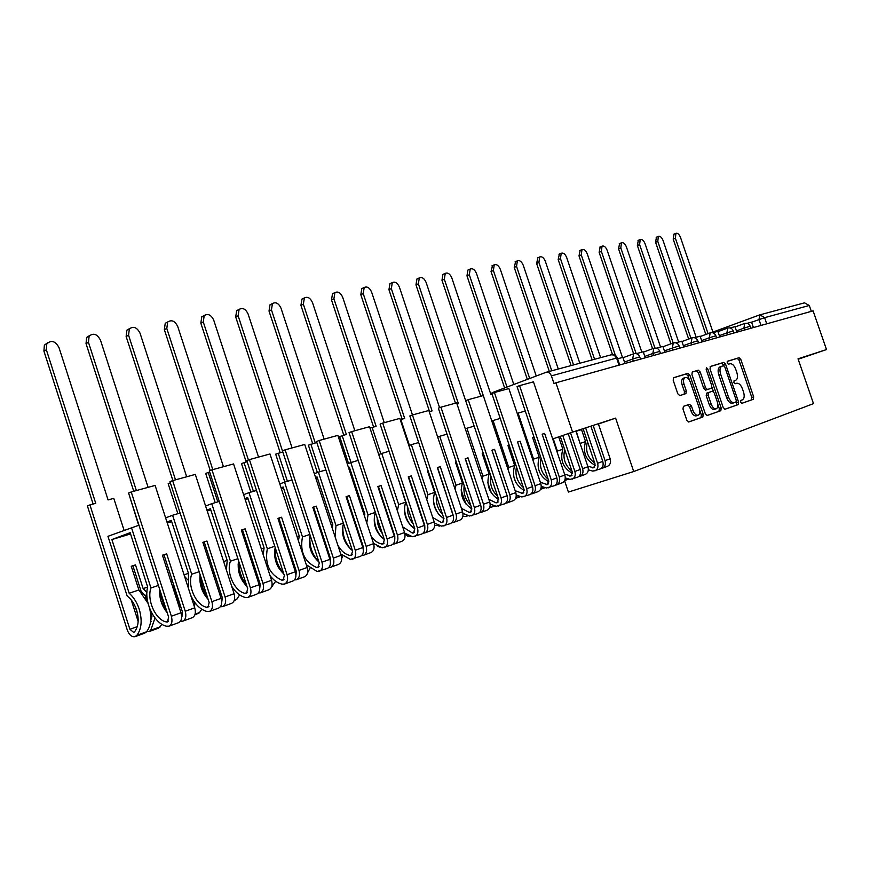 <?xml version="1.0" encoding="UTF-8"?>
<svg xmlns="http://www.w3.org/2000/svg" width="870" height="870" viewBox="0 0 870 870"><rect width="100%" height="100%" fill="white"/><g stroke="black" fill="none" stroke-linecap="round" stroke-linejoin="round"><path stroke-width="1.3" d="M740.577 402.125L741.849 403.332L753.311 399.308L753.67 396.851L740.827 359.473L739.043 357.722L727.418 361.267L727.157 362.975L728.429 364.215L729.952 363.747C732.225 363.497 734.16 365.356 735.759 369.348L736.836 372.49C738.01 376.569 737.619 379.179 735.683 380.31L734.117 380.821L733.856 382.539L735.128 383.757L736.64 383.268C738.902 382.974 740.827 384.823 742.436 388.814L743.513 391.957C744.698 396.089 744.307 398.721 742.338 399.863L740.838 400.385L740.577 402.125M580.268 430.041L575.994 431.324M683.428 406.333L682.972 408.954L686.789 420.156L688.736 421.961L702.829 417.024L703.254 414.424L689.845 375.144L687.909 373.339L673.608 377.7L673.184 380.266L677.795 393.773L679.764 395.6L685.897 393.61L686.332 391.032L684.059 384.388C683.059 380.864 683.428 378.591 685.168 377.558C687.256 377.199 689.018 378.809 690.465 382.376L699.306 408.269C700.339 411.912 699.937 414.229 698.121 415.229C696.076 415.512 694.358 413.913 692.955 410.444L691.476 406.094L689.518 404.3L683.428 406.333M633.719 471.529L615.623 418.122L572.569 432.107L555.93 382.8L813.102 310.862L826.5 349.566L798.029 358.821L813.493 403.637L633.719 471.529L568.393 492.061L564.565 480.675M723.198 407.475L725.047 409.226L738.206 404.604L738.576 402.114L725.569 364.16L723.731 362.398L710.42 366.455L710.018 368.945L723.198 407.475M706.995 415.512L720.817 410.705L707.223 415.479L705.309 413.707L691.922 374.513L692.313 371.99M692.357 371.979L698.295 370.163L700.198 371.969L705.592 387.726L707.484 389.51L711.345 388.248L711.758 385.725L706.179 369.413L706.44 367.673L707.788 368.923L721.219 408.16L720.817 410.705M555.93 382.8L553.983 383.518L551.395 375.862C550.242 373.11 548.502 371.925 546.142 372.284L492.376 392.587L490.713 393.99M572.569 432.107L552.689 438.937M804.489 302.858L809.285 305.479L764.6 317.67L751.593 322.237M811.329 311.362L809.285 305.479M798.171 359.234L826.5 349.566M615.623 418.122L598.419 424.016M741.664 403.354L751.473 399.917L751.821 397.459L739 360.104L737.216 358.364L727.2 361.42M724.09 365.878L721.893 363.04L710.148 366.629M724.84 409.259L736.346 405.224L736.335 401.603M735.976 402.07L736.237 400.32L724.808 366.966L723.525 365.726L721.785 366.27C719.849 367.423 719.457 370.044 720.632 374.122L728.494 397.057C730.104 401.081 732.061 402.94 734.345 402.636L735.976 402.07M719.936 366.912L721.785 366.27L719.936 366.912C718 368.064 717.609 370.685 718.783 374.763L720.632 374.122M732.486 403.256L734.345 402.636L732.486 403.256C730.202 403.56 728.244 401.701 726.635 397.688L718.783 374.763M692.063 372.153L698.295 370.163M709.496 388.879L705.613 390.141L703.721 388.368L698.338 372.621L696.424 370.816M711.964 387.193L713.509 391.728M717.859 404.452L719.349 408.78L721.219 408.16M711.182 404.093C712.563 407.519 714.237 409.096 716.206 408.824C717.967 407.845 718.337 405.572 717.326 401.994L714.259 393.033L712.378 391.261L708.506 392.533L708.093 395.067L711.182 404.093L709.311 404.724C710.681 408.139 712.356 409.716 714.335 409.444L716.206 408.824M706.636 393.164L708.506 392.533L706.636 393.164L706.222 395.709L708.093 395.067M709.311 404.724L706.222 395.709M718.946 411.325L719.349 408.78M698.121 415.229L696.228 415.86C694.184 416.143 692.466 414.544 691.063 411.075L689.584 406.736L687.637 404.931L683.352 406.366M685.168 377.558L683.287 378.222C681.547 379.244 681.177 381.517 682.178 385.04L684.059 384.388M684.19 394.164L684.451 391.685L682.178 385.04M689.486 380.266L687.963 375.807L686.038 373.991L673.358 377.863M688.529 421.993L700.937 417.643L701.372 415.044L699.828 410.542M713.128 332.634L680.46 237.325C679.155 234.215 677.654 232.877 675.936 233.334L675.381 238.228L673.195 239.141L674.011 234.139M705.842 334.461L673.195 239.141M747.08 323.346L751.549 322.117L753.42 327.555M708.071 333.634L675.381 238.228M696.174 337.277L663.027 240.414C661.689 237.238 660.134 235.89 658.362 236.379L657.774 241.349L655.578 242.273L656.448 237.184M688.67 339.061L655.578 242.273M730.158 327.979L734.976 326.652L736.879 332.188M690.91 338.234L657.774 241.349M678.654 342.073L645.018 243.611C643.648 240.37 642.049 239.011 640.222 239.522L639.602 244.568L637.373 245.514L638.319 240.327M670.922 343.813L637.373 245.514M712.671 332.764L717.848 331.339L719.784 336.973M673.195 342.976L639.602 244.568M660.547 347.032L626.411 246.917C625.008 243.6 623.355 242.219 621.463 242.773L620.81 247.906L618.57 248.853L619.57 243.578M652.587 348.718L618.57 248.853M694.575 337.723L700.143 336.19L702.101 341.91M654.925 348.033L620.81 247.906M641.832 352.154L607.173 250.321C605.737 246.939 604.03 245.547 602.062 246.134L601.377 251.354L599.125 252.311L600.191 246.939M633.621 353.785L599.125 252.311M675.838 342.845L681.83 341.203L683.809 347.032M636.166 353.622L601.377 251.354M622.463 357.461L587.272 253.855C585.793 250.397 584.031 248.983 581.997 249.614L581.269 254.921L579.007 255.889L580.149 250.419M612.491 354.568L579.007 255.889M656.437 348.163L662.864 346.401L664.887 352.317M615.373 355.373L581.269 254.921M600.615 357.646L566.674 257.509C565.152 253.964 563.336 252.539 561.215 253.224L560.465 258.608L558.17 259.597L559.399 254.018M592.155 359.919L558.17 259.597M636.329 353.666L643.224 351.774L645.279 357.809M594.558 359.277L560.465 258.608M579.822 363.236L545.338 261.294C543.772 257.672 541.89 256.226 539.694 256.954L538.9 262.435L536.594 263.436L537.91 257.737M571.122 365.574L536.594 263.436M617.602 358.788L622.866 357.353L624.954 363.486M573.547 364.921L538.9 262.435M558.268 369.032L523.229 265.219C521.619 261.5 519.673 260.032 517.378 260.826L516.552 266.405L514.235 267.416L515.638 261.598M549.318 371.436L514.235 267.416M551.765 370.783L516.552 266.405M536.246 376.014L500.304 269.287C498.64 265.47 496.618 263.991 494.236 264.85L493.377 270.516L491.039 271.538L492.54 265.6M566.381 478.424L564.793 480.175M590.871 426.159L602.79 461.415C603.726 465.124 602.823 467.658 600.072 469.028L592.807 471.116L588.348 469.822M585.63 427.866L597.592 463.286C598.538 466.994 597.636 469.55 594.884 470.92M594.775 463.221C587.554 457.62 585.129 450.442 587.5 441.688M527.329 379.385L491.039 271.538M601.159 468.441L602.334 468.201C605.085 466.831 605.988 464.297 605.052 460.611L610.174 458.773C611.11 462.448 610.207 464.971 607.456 466.331L602.334 468.201M593.155 425.419L605.052 460.611M598.332 423.733L610.174 458.773M587.761 466.189L593.742 467.81L595.069 464.101L583.107 428.682M576.244 431.248L580.181 443.722M580.333 443.363L585.575 441.601C582.53 452.269 585.76 460.208 595.265 465.396M581.399 429.236L585.575 441.601M529.71 378.483L493.377 270.516M513.8 384.496L476.51 273.506C474.792 269.591 472.693 268.101 470.213 269.026L469.321 274.779L466.972 275.823L467.864 270.081L468.571 269.754M543.097 487.156L540.596 489.299L544.935 487.722M568.175 433.619L580.268 469.495C581.225 473.269 580.323 475.846 577.549 477.238L570.067 479.403L565.272 477.924M562.76 435.478L574.874 471.431C575.842 475.227 574.929 477.815 572.155 479.207M571.916 471.061C565 465.428 562.607 458.305 564.728 449.703M504.611 387.966L466.972 275.823M578.68 476.619L579.899 476.379C582.672 474.998 583.574 472.421 582.617 468.658L587.946 466.744C588.903 470.496 587.989 473.062 585.227 474.444L579.899 476.379M570.535 432.814L582.617 468.658M575.896 431.031L587.946 466.744M564.521 474.085L571.003 476.031L572.329 472.258L560.226 436.349M553.244 438.741L557.398 451.084L557.061 451.921M557.398 451.084L562.846 449.246C559.812 460.012 563.042 468.082 572.536 473.454M558.681 436.881L562.846 449.246M507.014 387.063L469.321 274.779M492.17 394.382L490.952 394.719L451.802 277.889C450.018 273.865 447.832 272.353 445.255 273.365L444.331 279.216L441.971 280.271L442.895 274.431L443.689 274.072M483.676 396.72L444.331 279.216M518.879 496.237L515.671 498.227M542.184 434.26L544.631 433.401L542.162 434.195L556.865 477.902C557.844 481.741 556.93 484.372 554.146 485.775L546.425 488.005L541.26 486.319M540.346 482.263L547.361 484.579L548.676 480.74L517.041 386.584L519.564 385.638L551.254 479.914C552.232 483.774 551.33 486.417 548.535 487.82M548.154 479.174C541.564 473.53 539.193 466.494 541.064 458.066M480.805 396.252L441.971 280.271M555.31 485.123L556.582 484.884C559.377 483.481 560.28 480.86 559.301 477.021L564.847 475.031C565.815 478.859 564.913 481.469 562.118 482.861L556.582 484.884M544.631 433.401L559.301 477.021M519.564 385.638L533.462 381.832L564.847 475.031M517.237 413.446L518.118 413.119L533.56 459.11L533.038 460.491M533.56 459.11L539.226 457.207C536.192 468.038 539.411 476.249 548.883 481.828M518.118 413.119L525.252 411.01M534.006 437.066L532.603 437.512L539.226 457.207M532.625 437.577L534.006 437.099M465.95 401.592L426.126 282.445C424.277 278.302 422.004 276.78 419.307 277.889L418.361 283.816L415.98 284.892L416.937 278.965L417.828 278.552M457.022 404.039L458.392 403.669L418.361 283.816M493.66 505.677L491.767 507.047L489.81 507.221M507.939 445.451L514.181 464.08M513.681 476.325L515.66 482.045M517.563 442.101L520.119 441.221L517.541 442.036L532.505 486.635C533.506 490.56 532.603 493.236 529.786 494.649L521.826 496.966L516.247 495.03M515.149 490.691L522.75 493.475L524.077 489.571L491.865 393.479L494.41 392.522L526.665 488.733C527.666 492.681 526.763 495.356 523.947 496.781M523.403 487.559C517.182 481.936 514.866 475.02 516.454 466.831M455.488 403.18L415.98 284.892M531.004 493.964L532.331 493.725C535.137 492.311 536.05 489.647 535.05 485.732L540.814 483.655C541.803 487.559 540.901 490.212 538.095 491.626L532.331 493.725M520.119 441.221L535.05 485.732M494.41 392.522L508.874 388.564L540.814 483.655M491.8 420.982L493.04 420.536L508.754 467.462L508.047 469.495M508.754 467.462L514.649 465.483C511.636 476.379 514.844 484.731 524.273 490.528M493.04 420.536L500.217 418.416M509.135 444.994L507.917 445.386L514.649 465.483M507.96 445.44L509.146 445.038M455.597 462.144L462.1 481.578M474.237 485.808L474.65 486.46M439.589 407.671L399.417 287.176C397.503 282.913 395.132 281.38 392.316 282.587L391.337 288.612L388.944 289.699L389.934 283.685L390.945 283.218M429.236 411.684L432.085 410.901L391.337 288.612M467.386 515.519L465.939 516.432L462.873 516.301M482.241 453.651L488.635 472.78M487.776 482.524L491.485 493.268M491.931 450.279L494.584 449.355L491.909 450.203L507.145 495.737C508.167 499.75 507.264 502.458 504.426 503.893L496.204 506.286L490.169 504.056M488.864 499.391L496.096 502.827L497.129 502.74L498.456 498.76L465.657 400.668L468.212 399.7L501.066 497.923C502.088 501.946 501.185 504.676 498.347 506.112M492.007 450.247L507.406 496.661M497.607 496.237C491.8 490.658 489.549 483.916 490.843 475.999M429.552 411.597L388.944 289.699M478.348 497.553L478.413 498.314M505.687 503.164L507.079 502.925C509.907 501.501 510.81 498.782 509.798 494.791L515.801 492.637C516.813 496.618 515.899 499.315 513.082 500.739L507.079 502.925M494.584 449.355L509.798 494.791M468.212 399.7L483.285 395.567L515.801 492.637M465.309 428.845L466.929 428.247L482.937 476.162L482.045 478.957M482.937 476.162L489.07 474.096C486.069 485.047 489.255 493.54 498.64 499.576M466.929 428.247L474.161 426.115M483.241 453.259L482.219 453.585L489.07 474.096M482.35 453.618L483.252 453.303M445.549 492.279L446.071 492.909M412.478 414.957L371.62 292.113C369.619 287.698 367.151 286.165 364.204 287.491L363.214 293.603L360.811 294.702L361.811 288.601L362.964 288.068M400.254 419.699L404.68 418.426L363.214 293.603M439.915 525.763L434.685 525.328M455.456 462.187L462.013 481.849M461.089 489.864L465.983 504.078M465.222 458.784L467.995 457.827L465.2 458.718L480.719 505.22C481.762 509.309 480.86 512.082 478.011 513.528L469.506 516.008L462.949 513.409M461.426 508.341L469.387 512.473L470.42 512.397L471.747 508.341L438.339 408.15L440.916 407.171L474.378 507.504C475.422 511.614 474.52 514.387 471.66 515.845M465.396 458.729L481.077 506.688M470.703 505.209C465.363 499.728 463.188 493.203 464.178 485.645M402.136 419.122L360.811 294.702M451.824 510.212L451.791 511.027M444.255 487.537L437.61 468.408M479.316 512.756L480.762 512.517C483.611 511.071 484.514 508.308 483.481 504.23L489.734 501.99C490.767 506.046 489.864 508.798 487.026 510.244L480.762 512.517M467.995 457.827L483.481 504.23M440.916 407.171L456.63 402.864L489.734 501.99M437.675 437.044L439.72 436.294L456.021 485.221L454.966 488.929M456.021 485.221L462.416 483.067C459.436 494.073 462.601 502.708 471.91 508.972M439.72 436.294L447.006 434.141M456.25 461.861L455.434 462.122L462.416 483.067M400.82 419.492L409.422 445.386M455.662 462.122L456.261 461.916M415.871 499.804L416.512 500.446M384.268 422.679L342.671 297.246C340.583 292.69 337.995 291.146 334.906 292.614L333.906 298.801L331.492 299.922L332.503 293.734L333.83 293.114M370.022 428.181L376.134 426.267L333.906 298.801M410.999 536.399L407.78 536.181L404.865 533.625M427.54 471.094L434.271 491.332M433.369 497.879C433.488 504.219 435.446 509.929 439.241 515.007M437.36 467.668L440.253 466.668L437.338 467.592L453.15 515.116C454.216 519.292 453.313 522.109 450.442 523.577L441.655 526.154L434.511 523.098M432.738 517.519L441.525 522.544L442.569 522.468L443.885 518.346L409.846 415.958L412.434 414.968L446.527 517.487C447.604 521.685 446.701 524.523 443.83 525.991M437.643 467.581L453.574 516.997M442.591 514.464C437.795 509.146 435.718 502.914 436.392 495.802M373.578 426.974L331.492 299.922M423.864 522.631L423.733 523.522M451.802 522.761L453.324 522.522C456.195 521.065 457.098 518.248 456.032 514.083L462.557 511.734C463.612 515.888 462.709 518.683 459.849 520.14L453.324 522.522M440.253 466.668L456.032 514.083M412.434 414.968L428.834 410.477L462.557 511.734M408.856 445.592L411.347 444.679L427.953 494.671L426.757 499.51M427.953 494.671L434.63 492.431C431.672 503.447 434.793 512.223 444.004 518.748M411.347 444.679L418.677 442.515M428.094 470.844L427.518 471.029L434.63 492.431M372.099 427.377L380.842 453.759M354.851 430.737L312.493 302.597C310.296 297.877 307.588 296.333 304.359 297.964L303.347 304.217L300.922 305.359L301.933 299.106L303.456 298.388M348.522 463.416L339.659 436.566L346.358 434.456L303.347 304.217M379.918 547.208L377.308 546.066M405.474 500.663L405.311 501.24M404.517 506.46C404.376 513.865 406.616 520.445 411.249 526.198M408.28 476.934L411.303 475.89L408.258 476.869L424.375 525.437C425.463 529.71 424.56 532.581 421.678 534.06L412.576 536.736L404.735 533.103M402.69 526.861L412.434 533.049L413.489 532.973L414.794 528.775L380.103 424.103L382.713 423.103L417.459 527.927C418.557 532.212 417.654 535.104 414.772 536.583M408.672 476.814L424.723 525.219L424.843 527.688M413.206 523.99C409.009 518.922 407.084 513.104 407.421 506.547M343.78 435.163L300.922 305.359M395.306 504.567L379.929 458.131M423.092 533.19L424.69 532.962C427.572 531.483 428.475 528.623 427.387 524.36L434.195 521.913C435.283 526.154 434.38 529.003 431.498 530.482L424.69 532.962M411.303 475.89L427.387 524.36M382.713 423.103L399.83 418.416L434.195 521.913M378.744 454.531L381.723 453.433L398.656 504.546L397.372 510.81M398.656 504.546L405.627 502.197C402.69 513.213 405.768 522.13 414.838 528.927M381.723 453.433L389.097 451.258M398.699 480.218L405.627 502.197M375.068 511.571L367.999 490.082M342.149 435.609L351.034 462.514M363.964 514.474L364.726 514.627M324.151 439.143L280.999 308.187C278.683 303.282 275.833 301.738 272.451 303.554L271.451 309.883L269.015 311.036L270.026 304.717L271.777 303.88M317.376 472.53L308.382 445.168L315.266 442.993L271.451 309.883M374.176 543.957L373.904 544.805M374.404 515.584C373.991 523.979 376.503 531.363 381.952 537.736M377.895 486.624L381.049 485.536L377.874 486.547L394.306 536.235C395.415 540.596 394.523 543.522 391.62 545.022L382.191 547.795L373.502 543.38M371.131 536.224C374.111 540.498 377.634 543.087 381.702 543.978L383.094 543.967L384.388 539.683L349.022 432.618L351.643 431.618L387.074 538.824C388.194 543.217 387.302 546.153 384.399 547.654M378.406 486.46L394.773 535.963L394.806 538.791M394.045 535.452L394.752 535.898M382.43 533.745C378.928 529.058 377.199 523.805 377.21 517.965M312.689 443.7L269.015 311.036M348.826 468.604L364.345 514.344M364.421 515.877L364.867 514.137L349.392 467.223L348.478 467.56M393.099 544.087L394.773 543.87C397.666 542.38 398.558 539.454 397.449 535.104L404.572 532.549C405.681 536.877 404.778 539.791 401.886 541.27L394.773 543.87M381.049 485.536L397.449 535.104M351.643 431.618L369.532 426.713L404.572 532.549M347.26 463.884L350.784 462.579L368.032 514.855L366.781 523.022M368.032 514.855L375.318 512.397C372.425 523.381 375.427 532.418 384.333 539.509M378.254 486.504L385.671 508.917M350.784 462.579L358.19 460.393M367.977 490.017L375.318 512.397M310.884 444.2L319.932 471.703M331.339 525.415L332.808 524.925M292.081 447.919L248.102 314.016C245.655 308.915 242.654 307.393 239.098 309.426L238.13 315.788L235.694 316.963L236.673 310.601L238.717 309.611M284.838 482.078L275.692 454.162L282.793 451.921L238.13 315.788M342.834 555.81L341.714 558.486M342.954 525.252C342.247 534.593 345.009 542.739 351.241 549.688M346.108 496.748L349.414 495.617L346.086 496.672L362.844 547.524C363.986 551.982 363.105 554.973 360.191 556.474L350.403 559.366L340.725 553.951M337.799 545.066C340.931 550.808 344.966 554.277 349.892 555.462L351.295 555.462L352.578 551.101L316.506 441.536L319.138 440.514L355.275 550.231C356.428 554.723 355.536 557.724 352.622 559.236M346.749 496.553L363.453 547.197L363.377 550.373M353.677 519.684L354.308 519.477M354.373 519.651L354.014 520.728M362.388 546.121L363.312 546.773M350.121 543.63L345.716 530.243M280.194 452.628L235.694 316.963M315.897 478.456L317.409 478.011M332.155 527.894L332.818 524.882L317.039 476.88L315.56 477.423M361.713 555.484L363.475 555.278C366.39 553.777 367.281 550.797 366.139 546.338L373.589 543.663C374.72 548.089 373.839 551.058 370.924 552.559L363.475 555.278M349.414 495.617L366.139 546.338M319.138 440.514L337.864 435.381L373.589 543.663M314.32 473.661L318.409 472.149L336.005 525.632L335.07 536.768M336.005 525.632L343.378 523.153M343.487 523.468C340.888 534.31 343.857 543.326 352.394 550.536M318.409 472.149L325.858 469.952M278.204 453.183L287.426 481.306M290.091 555.549L290.808 557.746M297.159 536.888L299.258 536.181M258.553 457.098L213.715 320.116C211.116 314.799 207.941 313.287 204.211 315.582L203.275 321.976L200.839 323.161L201.775 316.778L204.167 315.603M250.832 492.126L241.49 463.558L247.123 461.72M310.035 568.23L307.578 572.743M310.057 535.463C309.046 545.642 312.004 554.473 318.92 561.966M312.83 507.362L316.288 506.166L312.808 507.286L329.904 559.345C331.078 563.912 330.198 566.957 327.272 568.48L317.115 571.492L306.283 564.75M279.803 483.927L284.523 482.165L302.477 536.92C299.726 551.7 304.424 561.889 316.593 567.49L317.996 567.501L319.268 563.042L282.456 450.856L285.099 449.833L321.976 562.183C323.151 566.783 322.281 569.839 319.355 571.362M313.624 507.112L330.654 558.964L330.459 562.455M320.551 530.841L321.334 530.58M321.53 531.178L321.128 532.614M329.197 557.181L330.372 558.094M316.082 553.32L312.939 543.75M246.21 461.97L200.839 323.161M281.401 488.788L283.544 488.146M298.432 540.759L299.269 536.137L283.163 486.993L281.064 487.765M328.871 567.414L330.72 567.218C333.645 565.696 334.526 562.662 333.362 558.105L341.171 555.299C342.323 559.834 341.442 562.857 338.528 564.38L330.72 567.218M316.288 506.166L333.362 558.105M285.099 449.833L304.717 444.461L341.171 555.299M302.477 536.92L309.883 534.43M310.133 535.202C307.904 545.827 310.829 554.755 318.931 562.009M284.523 482.165L292.005 479.957M248.407 460.002L203.275 321.976M244.013 462.579L253.42 491.365M274.713 556.517L278.15 567.033M251.136 560.149L254.225 565.815M261.304 548.916L264.089 547.98M223.459 466.712L177.73 326.5C174.935 320.932 171.586 319.453 167.66 322.074L166.801 328.447L164.354 329.643L165.224 323.281L167.812 321.911M215.216 502.653L205.69 473.41L209.681 472.008M275.659 581.236L271.57 587.011M275.344 548.046C274.692 557.594 277.454 566.033 283.631 573.373M277.954 518.476L281.586 517.237L277.932 518.4L295.387 571.731C296.583 576.408 295.713 579.518 292.777 581.051L284.468 584.085L281.891 584.118C277.497 583.052 273.539 580.225 270.037 575.646M243.6 494.682L249.005 492.659L267.329 548.763C264.632 563.847 269.417 574.298 281.673 580.105L283.087 580.127L284.349 575.581L246.775 460.643L249.418 459.599L287.067 574.711C288.264 579.42 287.404 582.541 284.468 584.085M278.9 518.172L296.289 571.296L295.952 575.092M285.828 542.532L286.774 542.217M287.133 543.337L286.708 545.229M294.364 568.61L295.833 569.893M210.246 470.539L164.354 329.643M256.226 571.938L257.074 578.343M245.209 499.619L248.048 498.771M263.186 554.668L264.099 547.937L247.667 497.596L244.883 498.619M294.441 579.899L296.398 579.735C299.323 578.202 300.193 575.103 298.997 570.426L307.186 567.49C308.371 572.134 307.501 575.222 304.576 576.756L296.398 579.735M281.586 517.237L298.997 570.426M249.418 459.599L269.983 453.966L307.186 567.49M267.329 548.763L274.768 546.262M275.192 547.578C273.354 557.909 276.236 566.707 283.827 573.972M249.005 492.659L256.519 490.441M212.791 469.626L166.801 328.447M208.213 472.41L217.815 501.881M238.108 564.217L239.217 567.642M243.328 580.246L244.481 583.813M213.074 571.068L214.15 572.558M226.32 567.631L225.123 566.065M238.706 571.416L240.642 577.43M223.655 561.541L227.19 560.356L210.42 508.711L206.897 510.027M186.68 476.782L140.037 333.188C137.014 327.327 133.447 325.902 129.336 328.914L128.575 335.222L126.128 336.451L126.9 330.154L129.695 328.512M177.871 513.692L168.16 483.731L170.346 482.861M239.62 594.884L236.847 599.169L234.15 600.659M232.855 589.849L232.899 588.142M238.956 561.889C238.793 570.481 241.305 578.202 246.493 585.053M241.36 530.145L245.166 528.84L241.327 530.058L259.151 584.727C260.38 589.523 259.521 592.698 256.585 594.243L247.863 597.429L245.275 597.451C240.044 596.07 235.52 592.361 231.703 586.326M205.581 505.992L211.747 503.676L230.452 561.183C225.993 572.514 234.519 591.382 245.025 593.34L246.449 593.373L247.689 588.729L209.322 470.898L211.975 469.854L250.419 587.87C251.647 592.688 250.799 595.874 247.863 597.429M242.48 529.786L260.228 584.227L259.749 588.316M249.396 554.799L250.506 554.429M251.082 556.191L250.669 558.703M257.737 580.377L259.554 582.171M172.88 480.555L126.128 336.451M203.689 593.296L203.482 592.666M220.317 591.557L220.317 593.786M207.212 511.005L210.812 509.929M226.417 570.067L227.2 560.313M258.314 593.003L260.38 592.861C263.316 591.317 264.175 588.153 262.947 583.368L271.549 580.279C272.767 585.042 271.897 588.185 268.96 589.729L260.38 592.861M245.166 528.84L262.947 583.368M211.975 469.854L233.562 463.938L271.549 580.279M230.452 561.183L237.901 558.67M238.554 560.682C237.14 570.622 239.935 579.202 246.939 586.413M211.747 503.676L219.273 501.457M175.501 479.838L128.575 335.222M178.785 605.041L177.241 595.917L173.358 587.924M191.824 597.657L191.955 599.202M187.594 579.746L184.527 576.288M200.056 582.139L203.547 593.025M184.059 574.831L188.431 573.363M148.107 487.341L100.496 340.203C97.201 334.015 93.405 332.666 89.099 336.168L88.468 342.334L86.032 343.585L86.663 337.419L89.708 335.45M138.689 525.273L129.032 494.454M201.764 609.228L199.382 612.774L194.826 614.949M194.478 607.01L194.923 602.671M200.85 576.908C201.155 584.161 203.308 590.806 207.321 596.863M202.906 542.401L206.908 541.031L202.873 542.314L221.089 598.386C222.35 603.301 221.502 606.542 218.566 608.108L209.387 611.447L206.788 611.458C199.937 609.402 194.532 603.889 190.563 594.906M165.615 517.878L172.597 515.247L191.704 574.233C187.3 585.793 195.957 605.161 206.527 607.249L207.941 607.282L209.17 602.551L169.965 481.686L172.63 480.621L211.899 601.681C213.172 606.629 212.334 609.881 209.387 611.447M204.211 541.977L222.35 597.82L221.709 602.181M211.116 567.686L212.421 567.251M213.248 569.807L212.911 573.221M219.131 592.372L221.415 594.939M187.05 584.074L187.974 585.619M133.752 491.267L86.032 343.585M173.902 588.762L178.731 603.682M166.757 612.186L165.072 606.966M161.276 595.2L159.645 590.143M167.268 522.968L171.694 521.641M188.605 588.881L188.442 573.319L171.292 520.401L166.953 522.022M220.36 606.76L222.546 606.651C225.493 605.096 226.341 601.855 225.08 596.961L234.106 593.721C235.357 598.593 234.508 601.801 231.572 603.367L222.546 606.651M206.908 541.031L225.08 596.961M172.63 480.621L195.315 474.411L234.106 593.721M191.704 574.233L199.165 571.71M200.1 574.591C199.132 584.02 201.807 592.274 208.126 599.343M172.597 515.247L180.133 513.017M136.373 490.549L88.468 342.334M131.413 527.427L150.945 587.957C146.606 599.756 155.404 619.657 166.007 621.876L167.442 621.93L168.639 617.091L128.575 493.029L131.229 491.963L171.368 616.232C172.673 621.3 171.858 624.627 168.91 626.204L166.311 626.182C154.099 623.551 143.648 601.453 147.672 587L130.152 532.679L111.882 539.552L129.162 593.242C133.621 597.135 136.971 602.442 139.222 609.185C142.386 620.201 141.603 628.901 136.884 635.285L135.122 636.644C131.859 637.221 129.249 635.035 127.314 630.087L87.391 505.938L89.915 504.915L129.902 629.271L133.697 632.457L134.665 631.663C138.558 626.367 139.2 619.157 136.579 610.044C134.491 603.834 131.348 599.136 127.15 595.961L107.956 536.312L138.961 525.197M129.162 593.242L138.895 589.98L148.041 603.378M152.043 613.491L150.108 624.258M146.899 592.481L143.115 588.566L147.661 587.043M159.656 594.069L162.657 601.039L164.343 608.772M124.051 530.211L113.774 498.358L108.076 499.924L58.986 347.565C55.343 340.996 51.276 339.768 46.795 343.867L46.349 349.805L43.913 351.067L44.37 345.14L47.698 342.736M89.915 504.915L95.743 503.317L46.349 349.805M149.683 608.5C151.88 618.407 150.836 626.172 146.541 631.783L144.79 633.132L135.122 636.644M146.682 631.631L148.987 631.609L150.749 630.261L154.99 617.95M161.95 624.312L158.481 628.162L148.987 631.609M161.048 593.612L165.822 608.38M180.449 621.213L182.765 621.158C185.712 619.581 186.539 616.275 185.245 611.251L194.75 607.836C196.033 612.839 195.206 616.123 192.259 617.7L182.765 621.158M162.462 555.288L166.67 553.853L162.429 555.201L181.036 612.763C182.33 617.798 181.515 621.115 178.567 622.692L168.91 626.204M163.973 554.81L182.515 612.11L181.689 616.732M170.857 581.247L172.369 580.736M173.521 584.314L173.413 589.164M178.317 604.324L181.243 608.184M131.272 566.337L132.892 565.815L141.092 591.263L147.063 597.81M93.123 504.034L43.913 351.067M135.1 606.216L137.601 614.013M143.115 588.566L135.492 564.902L131.25 566.25L138.895 589.98M111.882 539.552L130.554 533.952M166.67 553.853L185.245 611.251M131.229 491.963L155.11 485.427L194.75 607.836M150.945 587.957L158.416 585.434M159.699 589.425C159.199 598.168 161.7 605.944 167.225 612.741M131.239 599.919L138.156 621.387M144.877 594.819L146.573 600.082M150.369 611.838L152.011 616.939M132.892 565.815L135.492 564.902M761.011 325.434L758.977 319.529L759.934 314.82L764.6 317.67L766.731 323.836M804.761 302.771L759.521 314.951L712.932 332.068L759.477 314.973M633.317 361.148L632.61 359.082L624.475 362.072M653.522 355.504L652.826 353.47L644.8 356.417M673.01 350.044L672.325 348.054L664.419 350.947M691.824 344.781L691.15 342.823L683.352 345.684M710.007 339.702L709.344 337.767L701.644 340.583M727.57 334.787L726.928 332.895L719.327 335.657M744.568 330.034L743.926 328.164L736.433 330.894M750.875 328.273L750.157 326.206L743.926 328.164L744.644 323.444M734.008 332.992L733.29 330.894L726.928 332.895L727.69 328.077M716.575 337.864L715.847 335.733L709.344 337.767L710.17 332.873M698.534 342.91L697.794 340.746L691.15 342.823L692.041 337.821M679.861 348.13L679.111 345.934L672.325 348.054L673.271 342.954M660.526 353.535L659.764 351.306L652.826 353.47L653.827 348.261M640.483 359.147L639.711 356.885L632.61 359.082L633.686 353.764M619.005 365.15L616.602 358.059L551.395 375.862M619.701 364.954L617.341 357.994L616.602 358.059L614.1 355.025L611.218 354.808M733.997 380.886L735.629 380.32L733.997 380.886M737.216 358.364L739.043 357.722M739 360.104L740.827 359.473M751.821 397.459L753.67 396.851M751.473 399.917L753.311 399.308M721.893 363.04L723.731 362.398M723.731 364.813L725.569 364.16M736.727 402.723L738.576 402.114M736.346 405.224L738.206 404.604M726.635 397.688L728.494 397.057M698.338 372.621L700.198 371.969M703.721 388.368L705.592 387.726M705.613 390.141L707.484 389.51M706.201 369.478L707.788 368.923M687.637 404.931L689.518 404.3M689.584 406.736L691.476 406.094M691.063 411.075L692.955 410.444M684.451 391.685L686.332 391.032M686.038 373.991L687.909 373.339M687.963 375.807L689.845 375.144M701.372 415.044L703.254 414.424M700.937 417.643L702.829 417.024M564.902 480.066L567.958 478.957M597.592 463.286L602.79 461.415M565.108 479.859L567.762 478.902M592.753 467.908L594.591 467.233M592.448 467.864L594.765 467.027M541.945 488.407L544.294 487.548M574.874 471.431L580.268 469.495M542.151 488.2L544.087 487.494M569.991 476.118L571.851 475.455M569.687 476.075L572.025 475.237M518.085 497.064L519.673 496.487M551.254 479.914L556.865 477.902M518.292 496.857L519.466 496.433M546.338 484.666L548.209 483.992M546.034 484.623L548.383 483.774M493.279 506.079L494.029 505.796M526.665 488.733L532.505 486.635M521.728 493.562L523.61 492.877M521.413 493.518L523.783 492.659M501.066 497.923L507.145 495.737M496.096 502.827L497.999 502.142M495.78 502.773L498.173 501.914M474.378 507.504L480.719 505.22M469.387 512.473L471.301 511.788M469.071 512.419L471.475 511.549M446.527 517.487L453.15 515.116M441.525 522.544L443.45 521.848M441.199 522.489L443.624 521.608M417.459 527.927L424.375 525.437M412.434 533.049L414.37 532.353M412.108 532.995L414.544 532.114M387.074 538.824L394.306 536.235M382.028 544.033L383.974 543.337M381.702 543.978L384.148 543.087M355.275 550.231L362.844 547.524M350.219 555.528L352.176 554.821M349.892 555.462L352.361 554.571M321.976 562.183L329.904 559.345M316.919 567.566L318.888 566.848M316.593 567.49L319.062 566.598M271.744 586.5L272.56 586.206M271.81 586.326L272.778 585.967M287.067 574.711L295.387 571.731M282 580.181L283.979 579.463M281.673 580.105L284.153 579.202M234.356 600.082L236.847 599.169M234.411 599.898L237.064 598.93M250.419 587.87L259.151 584.727M245.362 593.416L247.341 592.698M245.025 593.34L247.515 592.437M195.032 614.361L199.382 612.774M195.076 614.166L199.6 612.524M211.899 601.681L221.089 598.386M206.853 607.325L208.833 606.607M206.527 607.249L209.017 606.346M136.677 635.546L146.334 632.033M150.532 630.511L160.026 627.063M150.749 630.261L160.243 626.813M171.368 616.232L181.036 612.763M181.678 616.221L182.374 615.971M150.553 621.887L151.152 621.68M136.884 635.285L146.541 631.783M166.344 621.963L168.323 621.245M166.007 621.876L168.497 620.973M129.902 629.271L137.275 626.639M750.147 326.152C748.983 323.683 747.112 322.803 744.513 323.499L735.074 326.946M733.269 330.828C732.094 328.327 730.191 327.424 727.548 328.131L717.957 331.644M715.825 335.668C714.629 333.123 712.693 332.199 710.007 332.927L700.252 336.505M697.773 340.681C696.555 338.082 694.586 337.147 691.867 337.886L681.939 341.54M679.089 345.858C677.85 343.215 675.849 342.258 673.086 343.019L662.983 346.749M659.743 351.23C658.481 348.522 656.448 347.565 653.642 348.337L643.343 352.143M639.689 356.798C638.395 354.036 636.329 353.057 633.48 353.84L622.996 357.733M546.142 372.284L611.512 354.721C614.22 354.242 616.145 355.308 617.298 357.896M675.936 233.334L673.75 234.247M658.362 236.379L656.165 237.303M640.222 239.522L638.004 240.468M621.463 242.773L619.222 243.73M602.062 246.134L599.811 247.102M581.997 249.614L579.725 250.593M561.215 253.224L558.932 254.214M539.694 256.954L537.399 257.966M517.378 260.826L515.062 261.848M494.236 264.85L491.909 265.883M564.608 480.577L568.588 479.131M470.213 269.026L467.864 270.081M445.255 273.365L442.895 274.431M516.584 498.021L520.314 496.672M419.307 277.889L416.937 278.965M491.767 507.047L494.682 505.981M392.316 282.587L389.934 283.685M465.939 516.432L467.973 515.692M364.204 287.491L361.811 288.601M439.035 526.209L440.111 525.817M334.906 292.614L332.503 293.734M304.359 297.964L301.933 299.106M272.451 303.554L270.026 304.717M239.098 309.426L236.673 310.601M204.211 315.582L201.775 316.778M167.66 322.074L165.224 323.281M129.336 328.914L126.9 330.154M89.099 336.168L86.663 337.419M46.795 343.867L44.37 345.14"/></g></svg>
